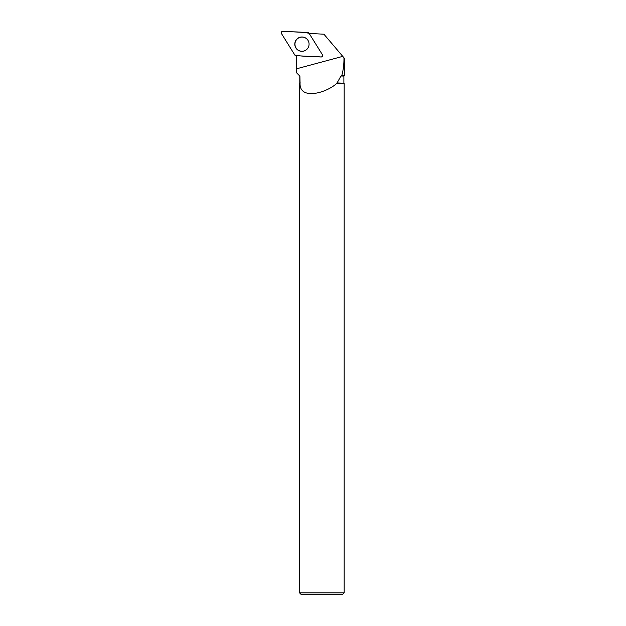 <?xml version="1.0" encoding="UTF-8"?>
<svg xmlns="http://www.w3.org/2000/svg" width="626" height="626" viewBox="0 0 626 626"><rect width="100%" height="100%" fill="white"/><g stroke="black" fill="none" stroke-linecap="round" stroke-linejoin="round"><path stroke-width="0.94" d="M322.413 54.736L309.087 33.311A1.479 1.471 -87 0 0 307.914 32.615L282.788 31.3A1.479 1.471 -87 0 0 281.465 33.561L294.791 54.986A1.479 1.471 -87 0 0 295.965 55.675L321.091 56.989A1.479 1.471 -87 0 0 322.413 54.736M295.793 40.51A7.16 7.129 -87 0 0 307.061 49.125A7.16 7.129 -87 0 0 307.554 39.735A7.16 7.129 -87 0 0 295.793 40.51M296.497 55.706A15.642 15.58 -87 0 1 296.701 58.195L296.669 72.89L299.901 76.043L300.065 83.219C299.369 100.7 326.936 92.859 336.921 83.219L340.943 76.043L341.812 75.394C343.338 70.089 344.05 64.212 343.948 57.772L323.932 34.203L310.003 33.475A15.642 15.58 -87 0 1 309.346 33.726M300.331 82.937L299.799 82.937L299.799 76.043L296.669 72.89M343.948 57.772L344.535 58.461L344.535 75.402L341.812 75.394M340.943 76.043L343.885 76.043L344.535 75.402L344.535 58.461M336.898 82.937L344.167 83.219L344.167 592.838L299.525 592.838L299.525 83.219L300.065 83.219M336.921 83.219L344.167 83.219M344.167 592.838L342.305 594.7L301.388 594.7L299.525 592.838M308.634 41.668A7.089 7.058 -87 0 0 297.42 38.773A7.089 7.058 -87 0 0 296.88 49.016A7.089 7.058 -87 0 0 308.336 47.31M294.791 54.978C303.086 56.888 312.397 56.121 321.083 56.989C322.429 56.77 322.867 56.019 322.413 54.728L309.087 33.311C300.793 31.41 291.481 32.169 282.795 31.3C281.45 31.519 281.011 32.278 281.465 33.561L294.791 54.978M307.155 49.016L307.092 49.078A7.019 6.988 93 0 1 306.239 49.83M306.81 38.937A7.019 6.988 93 0 1 307.593 39.782M296.693 68.766L342.758 56.371M343.885 82.937L343.885 76.043"/></g></svg>

